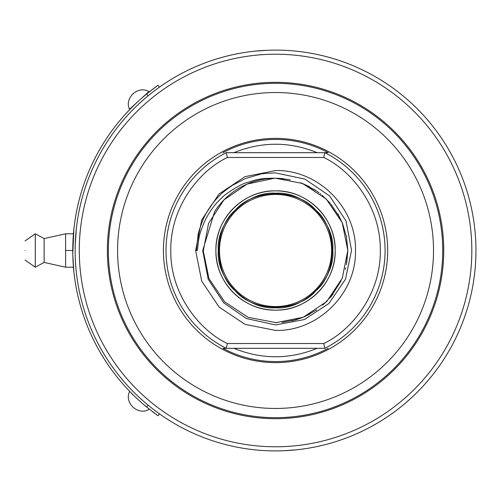 <?xml version="1.0" encoding="UTF-8"?>
<svg xmlns="http://www.w3.org/2000/svg" width="501" height="501" viewBox="0 0 501 501"><rect width="100%" height="100%" fill="white"/><g stroke="black" fill="none" stroke-linecap="round" stroke-linejoin="round"><path stroke-width="0.75" d="M475.95 251.283L475.95 250.5A200.4 200.4 0 0 1 175.544 424.165A200.4 200.4 0 0 1 174.955 77.173A200.4 200.4 0 0 1 475.95 249.824A200.4 200.4 0 0 1 475.95 250.5L475.944 248.59M275.387 450.9L273.64 450.894M275.55 450.9C305.203 449.466 305.203 449.466 275.55 450.9M296.561 449.798L284.042 450.718M280.097 450.85L277.767 450.887M275.713 50.1L277.46 50.106M275.55 50.1C245.897 51.534 245.897 51.534 275.55 50.1M254.539 51.202L267.058 50.282M271.003 50.15L273.333 50.113M154.283 90.957L156.018 89.648M157.652 88.452L158.473 87.857M75.15 250.669L75.156 252.41M75.15 250.331L75.156 248.59M148.046 405.102L146.661 407.056A202.786 202.786 0 0 1 146.661 93.944L148.046 95.898M159.412 87.18L158.034 85.239L146.661 93.944M147.626 93.155L156.118 86.617M157.089 85.909L158.034 85.239M159.412 413.82L158.034 415.761L159.412 413.82M157.089 415.085L156.061 414.34M154.577 413.25L152.893 411.985M146.661 407.056L158.034 415.761M107.358 250.5A168.192 168.192 0 0 1 275.268 82.308A168.192 168.192 0 0 1 443.742 249.936A168.192 168.192 0 0 1 275.832 418.692A168.192 168.192 0 0 1 107.358 250.5M145.553 94.626L147.707 93.092L146.092 94.413M144.319 95.904L142.246 97.689M139.673 99.968L138.727 100.833L139.673 99.968M136.209 103.175C129.609 109.6 129.609 109.6 136.209 103.175M132.84 394.826L131.105 392.834M138.727 400.167L139.673 401.032L138.727 400.167M142.246 403.311C149.273 409.267 149.273 409.267 142.246 403.311M72.827 255.497L73.904 271.974L73.453 267.202L65.606 267.202L65.606 233.798L73.453 233.798L73.904 229.026L72.789 253.857M134.637 108.009L134.268 108.373M132.715 391.062L133.047 391.4M75.15 250.487L75.206 245.678M75.231 244.883L76.302 229.026M75.67 264.885L75.72 265.599M75.732 265.78L76.133 270.352M76.208 271.091L76.302 271.974M75.858 267.352L75.482 262.048M143.831 99.467L137.825 104.922M137.825 396.078L140.8 398.834M75.294 258.134L75.307 258.46M75.332 259.092L75.413 260.727M75.501 262.317L75.601 263.977M163.42 250.5A112.13 112.13 0 0 1 275.312 138.37A112.13 112.13 0 0 1 387.68 250.03A112.13 112.13 0 0 1 275.788 362.63A112.13 112.13 0 0 1 163.42 250.5M328.186 348.314A111.078 111.078 0 0 1 222.914 348.314L325.162 348.314M222.914 152.686A111.078 111.078 0 0 1 328.186 152.686L226.252 152.686L227.398 157.458L323.702 157.458C351.195 170.346 380.898 206.575 380.315 250.5C380.898 294.425 351.195 330.654 323.702 343.542L227.398 343.542L226.252 348.314A109.537 109.537 0 0 1 226.252 152.686L225.938 152.686M323.702 157.458L324.848 152.686A109.537 109.537 0 0 1 324.848 348.314L323.702 343.542M148.91 91.577L129.483 109.224C124.104 97.927 138.182 85.139 148.91 91.577M139.197 400.6C151.728 411.979 151.728 411.979 139.197 400.6C126.672 389.221 126.672 389.221 139.197 400.6M321.423 348.314L317.183 348.314C289.428 359.574 261.672 359.574 233.917 348.314L229.496 348.314M229.383 348.314L226.277 348.314M324.78 348.314L321.667 348.314M229.677 152.686L233.917 152.686C261.672 141.426 289.428 141.426 317.183 152.686L321.604 152.686M321.717 152.686L324.823 152.686M226.32 152.686L229.433 152.686M332.808 250.5C335.275 278.951 304.001 310.225 275.55 307.758C247.099 310.225 215.825 278.951 218.292 250.5C215.825 222.049 247.099 190.775 275.55 193.242C304.001 190.775 335.275 222.049 332.808 250.5M275.55 170.578L244.964 176.665L219.037 193.987L201.715 219.914L195.628 250.5L201.715 281.086L219.037 307.013L244.964 324.335L275.55 330.422C318.254 331.524 356.574 293.204 355.472 250.5C356.574 207.796 318.254 169.476 275.55 170.578M335.194 250.5C336.008 282.37 307.42 310.958 275.55 310.144C243.68 310.958 215.092 282.37 215.906 250.5C215.092 218.63 243.68 190.042 275.55 190.856C307.42 190.042 336.008 218.63 335.194 250.5A59.644 59.644 0 0 1 275.55 310.144A59.644 59.644 0 0 1 215.906 250.5A59.644 59.644 0 0 1 275.55 190.856A59.644 59.644 0 0 1 335.194 250.5M65.606 250.5L72.764 250.5M196.367 250.5L197.413 250.5C198.709 238.225 198.753 235.194 204.533 221.599C209.167 211.898 214.929 203.995 221.805 197.876C223.909 194.751 241.927 183.341 246.448 182.746C258.084 179.264 259.743 178.25 274.573 178.243A72.263 72.263 0 0 0 214.597 211.685L202.717 250.5L208.203 279.282L223.772 302.861L246.442 318.542L275.55 324.924L304.307 319.575L328.9 303.518L345.521 279.17L351.564 250.187L346.028 220.991L329.696 196.023L304.971 179.12L275.55 172.901C265.925 173.302 260.852 173.741 260.338 174.204L245.647 178.469L232.044 185.527C224.68 190.856 220.684 194.056 220.058 195.121C212.731 202.254 206.957 210.683 202.736 220.402C199.623 228.725 198.07 233.635 198.07 235.126L196.361 250.5M274.542 178.243L247.087 184.08L223.922 199.937L208.548 223.427L203.287 251.001L208.93 278.5L224.63 301.777L248.014 317.308L276.765 322.75M281.637 178.494L275.55 178.237L302.585 183.485L326.283 199.041L342.246 222.701L347.813 250.375L342.264 278.262L326.696 301.539L303.237 317.252L275.55 322.763M292.039 320.853L302.942 317.371M304.364 316.77L316.757 309.856M330.698 297.199L341.15 280.81M346.742 262.862L347.813 250.087M347.807 249.761L346.36 236.096M339.997 217.822L330.829 203.963M315.455 190.255L302.472 183.441M294.864 320.133L302.598 317.509L310.056 313.989M309.637 186.785L301.865 183.197M274.573 178.243L283.485 178.675M300.732 182.765L316.563 191.006M337.799 213.802L342.515 223.352M347.813 250.663L346.385 264.779M345.684 267.897L345.321 269.287M332.946 294.394L322.801 305.165M304.79 316.582L302.053 317.728M296.93 319.525L282.05 322.469M278.487 178.3L290.229 179.746M317.014 191.326L319.012 192.772M320.076 193.586L320.972 194.307M322.174 195.296L330.19 203.212M342.446 223.189L346.586 237.249M197.413 250.5L195.985 250.5M65.606 233.798L44.138 238.57L44.138 262.43L65.606 267.202M44.138 238.57L35.27 233.798L35.27 267.202L44.138 262.43M25.05 250.5C25.05 262.812 25.05 262.812 25.05 250.5C25.05 238.188 25.05 238.188 25.05 250.5M315.868 290.818C297.575 312.586 253.531 312.586 235.232 290.818C213.464 272.525 213.464 228.481 235.232 210.182C253.525 188.414 297.569 188.414 315.868 210.182C337.636 228.475 337.636 272.519 315.868 290.818M315.192 210.858A56.062 56.062 0 0 0 219.488 250.5A56.062 56.062 0 0 0 297.005 302.297A56.062 56.062 0 0 0 315.192 210.858M471.829 249.842A196.279 196.279 0 0 1 177.98 420.809A196.279 196.279 0 0 1 176.84 80.849A196.279 196.279 0 0 1 471.829 249.842M108.373 250.5A167.177 167.177 0 0 1 275.168 83.323A167.177 167.177 0 0 1 442.727 249.736A167.177 167.177 0 0 1 275.932 417.677A167.177 167.177 0 0 1 108.373 250.5M433.515 249.836A157.972 157.972 0 0 1 197.143 387.636A157.972 157.972 0 0 1 195.991 114.028A157.972 157.972 0 0 1 433.515 249.836M227.398 343.542C199.905 330.654 170.202 294.425 170.785 250.5C170.202 206.575 199.905 170.346 227.398 157.458M275.663 450.9L277.629 450.887M281.086 450.825L283.391 450.75M285.526 450.649L286.916 450.574M293.937 450.055L298.477 449.585M275.437 50.1L273.471 50.113M270.014 50.175L267.709 50.25M265.574 50.351L264.184 50.426M257.163 50.945L252.623 51.415M133.429 105.855L132.84 106.174M145.177 405.823L145.553 406.374M148.91 409.423C138.182 415.861 124.104 403.073 129.483 391.776M25.05 260.044L35.27 267.202M25.05 240.956L35.27 233.798"/></g></svg>
